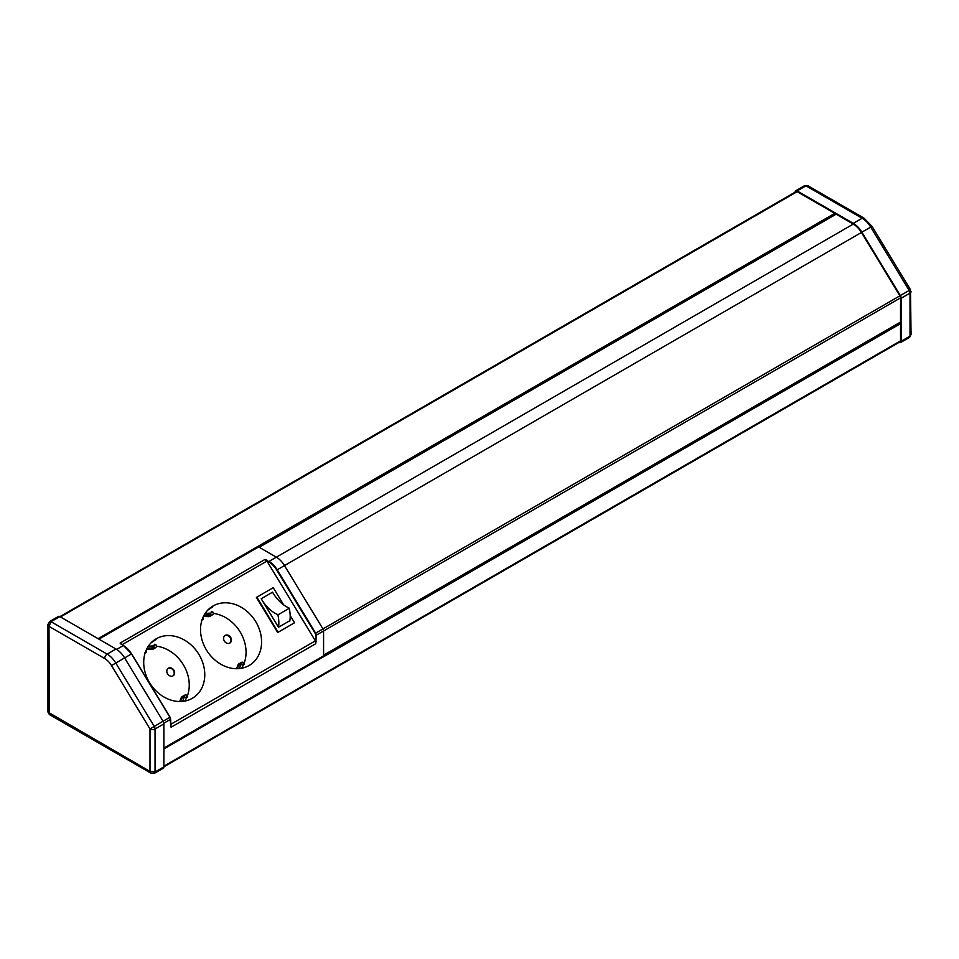 <?xml version="1.0" encoding="UTF-8"?>
<svg xmlns="http://www.w3.org/2000/svg" width="959" height="959" viewBox="0 0 959 959"><rect width="100%" height="100%" fill="white"/><g stroke="black" fill="none" stroke-linecap="round" stroke-linejoin="round"><path stroke-width="1.44" d="M163.881 748.044L323.579 655.836L323.579 630.962A2.793 1.618 -120 0 0 322.955 628.924A2.793 1.618 60 0 1 323.579 630.962L323.579 655.165L900.537 322.056L900.537 297.865A2.793 1.618 -120 0 0 899.902 295.828L861.446 232.474A16.962 9.794 -120 0 0 853.294 224.082L836.152 214.181L259.194 547.289L276.348 557.179A16.962 9.794 60 0 1 284.487 565.582A16.962 9.794 -120 0 0 276.348 557.179L853.294 224.082M861.446 232.474L277.175 569.802L315.631 633.156L322.955 628.924L284.487 565.582L322.955 628.924L899.902 295.828M98.909 639.15L258.606 546.942L276.348 557.179L269.023 561.411A16.962 9.794 60 0 1 277.175 569.802L276.743 570.066A16.603 9.59 -120 0 0 268.772 561.842L266.902 560.188L268.772 561.842M192.303 698.308A34.812 28.41 -123.8 0 1 150.119 683.563A34.812 28.41 -123.8 0 1 154.89 639.617A34.812 28.41 -123.8 0 1 159.494 637.232A34.812 28.41 -123.8 0 1 199.52 655.465A34.812 28.41 -123.8 0 1 193.598 697.493A34.812 28.41 -123.8 0 1 192.303 698.308M249.112 665.498A34.812 28.41 -123.8 0 1 206.928 650.765A34.812 28.41 -123.8 0 1 211.699 606.819A34.812 28.41 -123.8 0 1 216.302 604.434A34.812 28.41 -123.8 0 1 256.329 622.667A34.812 28.41 -123.8 0 1 250.419 664.695A34.812 28.41 -123.8 0 1 249.112 665.498M283.696 604.925L273.231 587.675L256.389 597.445L277.69 632.52L294.533 622.763L290.193 615.618M186.873 697.601L186.849 696.018L186.873 697.601L184.32 697.469L187.041 696.989L187.029 695.371A5.358 3.093 -120 0 0 184.584 695.227L182.066 696.69A5.358 3.093 -120 0 0 181.191 697.756L179.705 701.52M187.041 696.989L187.029 695.371M184.512 696.833A5.358 3.093 -120 0 0 182.066 696.69M180.532 701.52L181.778 698.356A4.459 2.577 60 0 1 182.51 697.457A4.459 2.577 60 0 1 184.32 697.469M182.534 701.401L184.116 697.397M155.094 644.364L153.428 646.594L154.507 644.28L156.593 645.227A5.358 3.093 -120 0 1 155.49 647.745L152.96 649.207A5.358 3.093 -120 0 0 154.063 646.69M146.619 649.207L151.858 649.447A5.358 3.093 -120 0 0 152.96 649.207M154.507 644.28L155.957 645.131M153.428 646.594A4.459 2.577 60 0 1 152.517 648.428A4.459 2.577 60 0 1 151.594 648.644L147.015 648.428M153.356 647.145L147.902 646.893M172.968 675.867A4.459 3.644 56.2 0 0 173.303 670.281A4.459 3.644 56.2 0 0 168.017 668.471M146.535 652.048L145.852 650.945M168.388 668.207A4.459 3.644 56.2 0 0 168.233 668.315A4.459 3.644 56.2 0 0 167.681 674.045A4.459 3.644 56.2 0 0 173.195 675.735A4.459 3.644 56.2 0 0 173.807 670.101A4.459 3.644 56.2 0 0 168.388 668.207M144.941 653.559L144.677 652.959M145.169 652.839L146.619 652L145.9 650.825M153.176 640.876A34.812 28.41 -123.8 0 1 155.969 639.593L150.923 642.962M184.763 701.077A34.812 28.41 56.2 0 0 186.609 697.708M187.437 695.707A34.812 28.41 56.2 0 0 156.497 646.198M153.512 645.982A34.812 28.41 56.2 0 0 148.201 646.426M241.572 668.279A34.812 28.41 56.2 0 0 243.43 664.911M244.245 662.909A34.812 28.41 56.2 0 0 213.318 613.4M210.321 613.185A34.812 28.41 56.2 0 0 205.01 613.628M209.997 608.078A34.812 28.41 -123.8 0 1 212.79 606.783L207.731 610.164M201.977 620.041L203.428 619.202L202.709 618.016M225.209 635.409A4.459 3.644 56.2 0 0 225.041 635.517A4.459 3.644 56.2 0 0 224.49 641.247A4.459 3.644 56.2 0 0 230.004 642.938A4.459 3.644 56.2 0 0 230.616 637.303A4.459 3.644 56.2 0 0 225.209 635.409M203.344 619.25L202.661 618.135M201.762 620.761L201.486 620.161M229.776 643.069A4.459 3.644 56.2 0 0 230.112 637.483A4.459 3.644 56.2 0 0 224.826 635.661M210.177 614.347L204.711 614.096M203.428 616.409L208.678 616.649A5.358 3.093 -120 0 0 209.769 616.409L212.299 614.947A5.358 3.093 -120 0 0 213.401 612.429L211.903 611.566L210.249 613.796A4.459 2.577 60 0 1 209.326 615.63A4.459 2.577 60 0 1 208.415 615.834L203.835 615.63M209.769 616.409A5.358 3.093 -120 0 0 210.884 613.892M237.352 668.723L238.587 665.558A4.459 2.577 60 0 1 239.318 664.659A4.459 2.577 60 0 1 241.141 664.671L241.32 664.024A5.358 3.093 -120 0 0 238.875 663.892A5.358 3.093 -120 0 0 238 664.959L236.513 668.723M241.32 664.024L243.862 664.191L243.85 662.573A5.358 3.093 -120 0 0 241.404 662.429L238.875 663.892M239.342 668.603L240.925 664.587M210.249 613.796L211.903 611.566M211.316 611.482L212.766 612.333M243.682 664.791L243.658 663.22L243.682 664.791L241.141 664.671M243.862 664.191L243.85 662.573M277.882 614.875L289.234 608.318L277.882 614.875A31.815 18.365 60 0 1 278.506 627.258L289.858 620.701A31.815 18.365 -120 0 0 289.234 608.318M289.726 621.408A31.815 18.365 -120 0 0 289.858 620.701M288.959 607.946A27.655 15.967 60 0 1 273.447 593.657A27.655 15.967 60 0 1 272.56 592.183L261.196 598.752L262.083 600.214A27.655 15.967 -120 0 0 277.607 614.515M262.083 600.214L278.506 627.258M256.82 597.157L278.122 632.245L294.533 622.763M273.447 593.657L272.56 592.183M900.537 297.865L316.266 635.194L315.763 643.705L315.763 635.194A2.445 1.415 -120 0 0 315.199 633.408L276.743 570.066M170.678 725.436A3.572 2.062 60 0 1 171.074 727.234L170.57 719.31L163.821 723.206M163.066 721.228L170.067 717.188A2.445 1.415 60 0 1 170.57 719.01L170.57 719.31A2.793 1.618 -120 0 0 169.935 717.26L131.479 653.918A16.962 9.794 -120 0 0 123.327 645.527L120.966 643.945M121.457 644.448L120.115 643.081L264.792 559.553L266.902 560.188M154.447 773.314L163.294 768.207A2.853 1.654 -120 0 0 163.881 766.9L163.881 723.901A3.692 2.134 -120 0 0 163.042 721.204L124.586 657.862A17.849 10.309 -120 0 0 116.003 649.027L59.854 616.601A2.853 1.654 -120 0 0 58.427 616.457L49.592 621.564A2.853 1.654 60 0 1 51.019 621.708L48.993 626.371L49.377 714.539L151.09 773.254L154.447 773.314A2.853 1.654 60 0 0 155.046 771.995L150 771.42L151.09 773.254M49.592 621.564L47.95 624.501L48.993 626.371L104.651 658.497A3.572 2.062 120 0 1 107.168 654.122A17.849 10.309 60 0 1 115.751 662.957L154.207 726.311A3.692 2.134 60 0 1 155.046 728.996L155.046 771.995L163.881 766.9M47.95 624.501L47.95 712.058L150 771.42L150 728.996A3.572 2.062 0 0 0 155.046 728.996L163.881 723.901M807.91 185.734L805.98 185.83A2.853 1.654 -120 0 0 804.553 185.686L807.91 185.734L863.915 218.077A3.572 2.062 -60 0 0 862.129 218.256L805.98 185.83L797.145 190.937A2.853 1.654 -120 0 0 795.706 190.793A2.853 1.654 -120 0 0 795.119 192.1L795.119 192.16M911.05 334.499L909.408 337.436A2.853 1.654 -120 0 0 910.007 336.129L911.05 334.499L910.499 289.726L872.043 226.384L863.915 218.077M899.086 342.363L899.146 342.399A2.853 1.654 -120 0 0 900.573 342.543A2.853 1.654 -120 0 0 901.172 341.236L901.172 298.225A3.692 2.134 -120 0 0 900.333 295.54L861.877 232.186A17.849 10.309 -120 0 0 853.294 223.351L797.145 190.937M900.129 322.296A1.966 1.139 60 0 1 900.537 323.663L900.537 340.865A1.966 1.139 60 0 1 900.129 341.764L163.881 766.828M59.914 616.637L796.162 191.56A1.966 1.139 60 0 1 797.145 191.668L834.762 213.377A1.966 1.139 60 0 1 835.745 214.42M316.266 641.571L315.763 641.571A3.932 2.266 60 0 0 315.367 640.84L266.938 561.063A3.932 2.266 60 0 0 266.65 560.619L264.792 559.553A3.572 2.062 -120 0 1 266.518 561.327L122.105 644.7M121.206 644.304L123.507 645.503L116.626 649.399M170.678 724.393L314.948 641.103A3.572 2.062 -120 0 1 315.763 643.705L171.074 727.234L170.57 725.687M171.074 727.234L170.57 725.4M315.367 640.84L266.938 561.063M181.778 698.356L183.648 697.277M151.594 648.644L153.152 647.745M208.415 615.834L209.961 614.947M238.587 665.558L240.457 664.479M120.115 643.081A3.572 2.062 60 0 1 121.481 644.34M131.563 653.882L123.579 645.671A16.603 9.59 60 0 1 131.551 653.882L170.007 717.224M170.762 726.095L170.067 717.188L131.611 653.846L111.508 665.57A14.289 8.247 -120 0 0 104.651 658.497M150 728.996L163.042 721.204M149.964 728.912L111.508 665.57M59.854 616.601L51.019 621.708L107.168 654.122L116.003 649.027M901.172 341.236L910.007 336.129L910.007 293.13A3.692 2.134 -120 0 0 909.168 290.433L870.712 227.091L872.043 226.384M861.877 232.186L870.712 227.091A17.849 10.309 -120 0 0 862.129 218.256L853.294 223.351M900.333 295.54L910.499 289.726M901.172 298.225L910.007 293.13A3.572 2.062 0 0 0 911.05 291.668M163.881 748.967L900.537 323.663M163.881 766.169L900.537 340.865M60.489 616.961L797.145 191.668M98.106 638.682L834.762 213.377M315.199 633.408L315.631 633.156A2.793 1.618 60 0 1 316.266 635.194L315.763 635.194M187.377 697.001L187.544 696.39M244.185 664.191L244.353 663.592M47.95 712.058L49.377 714.539M900.573 342.543L909.408 337.436M795.706 190.793L804.553 185.686"/></g></svg>

